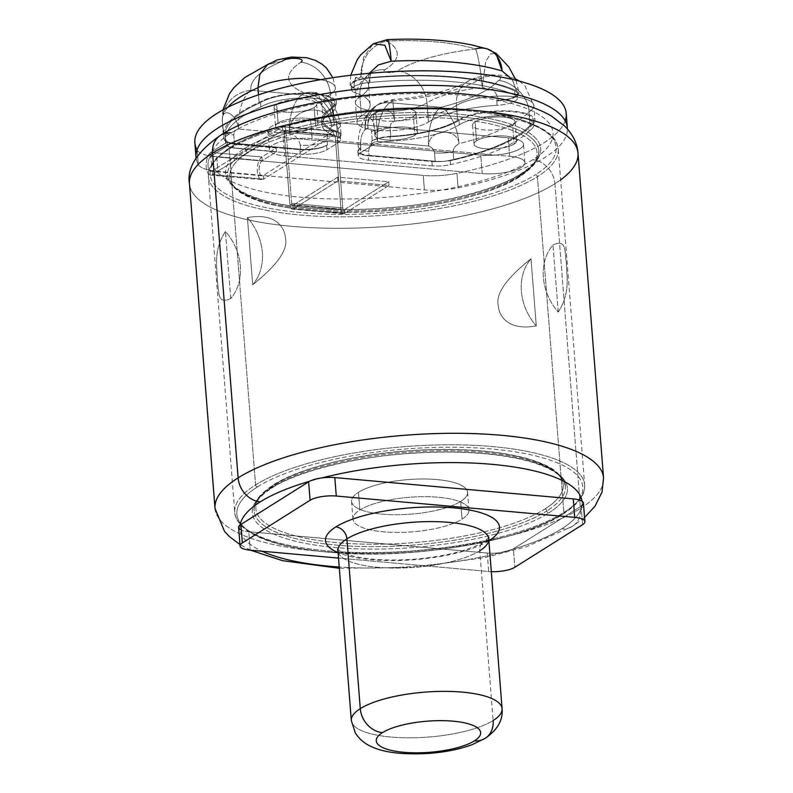 <?xml version="1.0" encoding="UTF-8"?>
<svg xmlns="http://www.w3.org/2000/svg" width="793" height="793" viewBox="0 0 793 793"><rect width="100%" height="100%" fill="white"/><g stroke="black" fill="none" stroke-linecap="round" stroke-linejoin="round"><path stroke-width="0.59" stroke-dasharray="3.96 2.97" d="M544.969 508.967A154.149 45.944 175.5 0 0 482.332 451.068A154.149 45.944 175.5 0 0 274.17 484.761A154.149 45.944 175.5 0 0 336.807 542.66A154.149 45.944 175.5 0 0 544.969 508.967A1.943 1.606 -122.2 0 1 546.823 510.97A156.082 46.519 175.5 0 0 565.32 486.466A156.082 46.519 175.5 0 0 445.934 450.751A156.082 46.519 175.5 0 0 272.614 486.456A1.943 1.606 -122.2 0 1 274.17 484.761A154.149 45.944 -4.5 0 1 482.332 451.068A154.149 45.944 -4.5 0 1 544.969 508.967A154.149 45.944 -4.5 0 1 336.807 542.66A154.149 45.944 -4.5 0 1 274.17 484.761A1.943 1.606 57.8 0 0 272.614 486.456A156.082 46.519 175.5 0 0 254.107 510.96A156.082 46.519 175.5 0 0 373.503 546.674A156.082 46.519 175.5 0 0 546.823 510.97A1.943 1.606 57.8 0 0 544.969 508.967M460.664 501.434A58.167 17.337 -4.5 0 1 382.107 514.151A58.167 17.337 -4.5 0 1 358.476 492.304A58.167 17.337 -4.5 0 1 437.022 479.587A58.167 17.337 -4.5 0 1 460.664 501.434A58.167 17.337 -4.5 0 1 396.074 514.746A58.167 17.337 -4.5 0 1 351.577 501.434A58.167 17.337 -4.5 0 1 358.476 492.304L359.863 509.988A58.167 17.337 175.5 0 0 352.974 519.118A58.167 17.337 175.5 0 0 397.462 532.43A58.167 17.337 175.5 0 0 462.061 519.118L460.664 501.434L462.061 519.118A58.167 17.337 175.5 0 0 438.42 497.27A58.167 17.337 175.5 0 0 359.863 509.988A58.167 17.337 175.5 0 0 383.505 531.835A58.167 17.337 175.5 0 0 462.061 519.118A58.167 17.337 175.5 0 0 468.95 509.988A58.167 17.337 175.5 0 0 424.453 496.676A58.167 17.337 175.5 0 0 359.863 509.988L358.476 492.304A58.167 17.337 -4.5 0 1 423.065 478.992A58.167 17.337 -4.5 0 1 467.563 492.304A58.167 17.337 -4.5 0 1 460.664 501.434M272.614 486.456A156.082 46.519 175.5 0 0 254.107 510.96A156.082 46.519 175.5 0 0 373.503 546.674A156.082 46.519 175.5 0 0 546.823 510.97A1.943 1.606 57.8 0 0 548.667 512.962A158.025 47.094 -4.5 0 1 335.27 547.507A158.025 47.094 -4.5 0 1 271.047 488.151A1.943 1.606 57.8 0 0 272.614 486.456A1.943 1.606 -122.2 0 1 271.047 488.151A158.025 47.094 -4.5 0 1 484.454 453.606A158.025 47.094 -4.5 0 1 548.667 512.962A1.943 1.606 -122.2 0 1 546.823 510.97A156.082 46.519 175.5 0 0 565.32 486.466A156.082 46.519 175.5 0 0 445.934 450.751A156.082 46.519 175.5 0 0 272.614 486.456M257.428 486.932A173.538 51.723 -4.5 0 1 491.779 448.997A173.538 51.723 -4.5 0 1 562.296 514.181A173.538 51.723 -4.5 0 1 327.945 552.116A173.538 51.723 -4.5 0 1 257.428 486.932A1.943 1.606 -122.2 0 1 255.574 484.929A175.481 52.298 -4.5 0 1 450.424 444.784A175.481 52.298 -4.5 0 1 584.649 484.939A175.481 52.298 -4.5 0 1 563.853 512.486A1.943 1.606 -122.2 0 1 562.296 514.181A173.538 51.723 175.5 0 0 491.779 448.997A173.538 51.723 175.5 0 0 257.428 486.932A173.538 51.723 175.5 0 0 327.945 552.116A173.538 51.723 175.5 0 0 562.296 514.181A1.943 1.606 57.8 0 0 563.853 512.486A175.481 52.298 -4.5 0 1 369.003 552.632A175.481 52.298 -4.5 0 1 234.778 512.476A175.481 52.298 -4.5 0 1 255.574 484.929A1.943 1.606 57.8 0 0 257.428 486.932M548.667 512.962A158.025 47.094 175.5 0 0 484.454 453.606A158.025 47.094 175.5 0 0 271.047 488.151A158.025 47.094 175.5 0 0 335.27 547.507A158.025 47.094 175.5 0 0 548.667 512.962M229.147 149.114L255.574 484.929A175.481 52.298 175.5 0 0 234.778 512.476A175.481 52.298 175.5 0 0 369.003 552.632A175.481 52.298 175.5 0 0 563.853 512.486L537.426 176.67A175.481 52.298 -4.5 0 1 342.576 216.816A175.481 52.298 -4.5 0 1 208.351 176.661A175.481 52.298 -4.5 0 1 229.147 149.114A175.481 52.298 -4.5 0 1 423.997 108.968A175.481 52.298 -4.5 0 1 558.222 149.124A175.481 52.298 -4.5 0 1 537.426 176.67L563.853 512.486A175.481 52.298 175.5 0 0 584.649 484.939A175.481 52.298 175.5 0 0 450.424 444.784A175.481 52.298 175.5 0 0 255.574 484.929L229.147 149.114A1.943 1.606 -122.2 0 1 230.704 147.429A173.538 51.723 -4.5 0 1 465.055 109.493A173.538 51.723 -4.5 0 1 535.572 174.678A1.943 1.606 -122.2 0 1 537.426 176.67A175.481 52.298 175.5 0 0 558.222 149.124A175.481 52.298 175.5 0 0 423.997 108.968A175.481 52.298 175.5 0 0 229.147 149.114A175.481 52.298 175.5 0 0 208.351 176.661A175.481 52.298 175.5 0 0 342.576 216.816A175.481 52.298 175.5 0 0 537.426 176.67A1.943 1.606 57.8 0 0 535.572 174.678A173.538 51.723 175.5 0 0 465.055 109.493A173.538 51.723 175.5 0 0 230.704 147.429A173.538 51.723 175.5 0 0 301.221 212.603A173.538 51.723 175.5 0 0 535.572 174.678A173.538 51.723 -4.5 0 1 301.221 212.603A173.538 51.723 -4.5 0 1 230.704 147.429A1.943 1.606 57.8 0 0 229.147 149.114M230.733 298.574L225.45 231.457C212.286 251.936 217.649 269.62 217.292 280.653C219.344 291.259 216.519 305.057 230.733 298.574A51.505 42.753 57.8 0 0 225.45 231.457L230.733 298.574A51.505 42.753 57.8 0 0 225.45 231.457C212.286 251.936 217.649 269.62 217.292 280.653C219.344 291.259 216.519 305.057 230.733 298.574M531.003 258.776L536.286 325.883C508.491 331.157 498.856 316.139 498.311 305.731C495.347 294.114 506.241 278.462 531.003 258.776L536.286 325.883A51.505 42.753 -122.2 0 1 531.003 258.776A51.505 42.753 57.8 0 0 536.286 325.883C508.491 331.157 498.856 316.139 498.311 305.731C495.347 294.114 506.241 278.462 531.003 258.776M247.416 217.639L252.699 284.746C277.52 264.981 288.414 249.319 285.391 237.741C284.806 227.313 275.131 212.355 247.416 217.639L252.699 284.746A51.505 42.753 57.8 0 0 247.416 217.639A51.505 42.753 -122.2 0 1 252.699 284.746C277.52 264.981 288.414 249.319 285.391 237.741C284.806 227.313 275.131 212.355 247.416 217.639M558.252 312.055L552.969 244.948C567.243 238.465 564.358 252.333 566.42 262.919C566.073 273.952 571.376 291.715 558.252 312.055A51.505 42.753 -122.2 0 1 552.969 244.948L558.252 312.055A51.505 42.753 -122.2 0 1 552.969 244.948C567.243 238.465 564.358 252.333 566.42 262.919C566.073 273.952 571.376 291.715 558.252 312.055M566.232 113.458A186.266 55.51 -4.5 0 1 456.937 173.34L458.076 187.872L456.937 173.34A38.173 11.38 -4.5 0 1 423.264 175.402L424.404 189.933L423.264 175.402L216.757 156.945L217.897 171.466L263.246 175.521L333.486 131.321L333.774 135.008A2.716 1.279 95.1 0 1 334.22 134.889A2.716 1.279 95.1 0 1 335.261 136.783L284.162 132.213L289.851 204.544L284.162 132.213L285.995 131.063L284.162 132.213A2.716 1.279 -84.9 0 0 282.675 130.439L282.387 126.751A6.592 3.113 95.1 0 1 285.995 131.063A6.592 3.113 -84.9 0 0 283.468 126.454A6.592 3.113 -84.9 0 0 282.387 126.751L333.486 131.321A6.592 3.113 95.1 0 1 337.084 135.633L335.261 136.783L284.162 132.213A2.716 1.279 -84.9 0 0 283.121 130.32A2.716 1.279 -84.9 0 0 282.675 130.439L212.564 174.569L263.663 179.129L324.069 141.114L480.766 155.121A29.083 8.664 175.5 0 0 520.039 148.767A29.083 8.664 175.5 0 0 508.224 137.833L310.648 120.179L312.105 138.626L509.671 156.29L508.224 137.833L310.648 120.179A29.083 8.664 175.5 0 0 274.715 124.818A29.083 8.664 175.5 0 0 274.12 135.821A29.083 8.664 -4.5 0 1 267.925 131.103A29.083 8.664 -4.5 0 1 310.648 120.179L312.105 138.626A29.083 8.664 175.5 0 0 269.382 149.55A29.083 8.664 175.5 0 0 284.647 155.914L283.19 137.457A29.083 8.664 -4.5 0 1 274.12 135.821L217.034 171.754A171.595 51.139 -4.5 0 1 231.249 132.818A171.595 51.139 -4.5 0 1 462.973 95.309A171.595 51.139 -4.5 0 1 532.708 159.76A171.595 51.139 -4.5 0 1 369.627 198.329A171.595 51.139 -4.5 0 1 221.158 175.332L263.663 179.129A11.637 5.482 95.1 0 1 261.759 179.654A11.637 5.482 95.1 0 1 257.229 169.573A11.637 5.482 95.1 0 1 261.918 156.994L210.829 152.425A11.637 5.482 -84.9 0 0 206.14 165.003A11.637 5.482 -84.9 0 0 210.66 175.084A11.637 5.482 -84.9 0 0 212.564 174.569L212.276 170.872L424.404 189.933A38.173 11.38 175.5 0 0 458.076 187.872A186.266 55.51 175.5 0 0 567.421 128.981A186.266 55.51 -4.5 0 1 458.076 187.872A38.173 11.38 -4.5 0 1 424.404 189.933L263.246 175.521L333.486 131.321A6.592 3.113 95.1 0 1 334.567 131.023A6.592 3.113 95.1 0 1 337.084 135.633L285.995 131.063L291.685 203.395L289.851 204.544A6.592 3.113 -84.9 0 0 292.379 209.154A6.592 3.113 -84.9 0 0 293.46 208.856L337.967 180.863L337.669 177.176L337.927 180.873L389.036 185.433L344.559 213.426A6.592 3.113 95.1 0 1 343.478 213.723A6.592 3.113 95.1 0 1 340.95 209.114L335.261 136.783A2.716 1.279 -84.9 0 0 333.774 135.008L324.069 141.114L480.766 155.121L482.213 173.568A29.083 8.664 175.5 0 0 521.487 167.214A29.083 8.664 175.5 0 0 509.671 156.29L312.105 138.626A29.083 8.664 175.5 0 0 272.832 144.99A29.083 8.664 175.5 0 0 284.647 155.914L482.213 173.568A29.083 8.664 175.5 0 0 524.936 162.644A29.083 8.664 175.5 0 0 509.671 156.29L508.224 137.833A29.083 8.664 -4.5 0 1 523.489 144.197A29.083 8.664 -4.5 0 1 480.766 155.121L482.213 173.568L284.647 155.914L283.19 137.457L324.069 141.114L283.19 137.457A29.083 8.664 -4.5 0 1 274.12 135.821L282.675 130.439L333.774 135.008L333.486 131.321L308.755 129.11A21.371 6.374 175.5 0 0 315.634 126.335A21.371 6.374 175.5 0 0 306.95 118.306A21.371 6.374 175.5 0 0 278.085 122.974A21.371 6.374 175.5 0 0 278.482 129.209L212.415 170.792A38.173 11.38 -4.5 0 1 198.339 164.647A186.266 55.51 -4.5 0 1 196.109 158.203A186.266 55.51 175.5 0 0 198.339 164.647L197.199 150.125A186.266 55.51 -4.5 0 1 194.86 142.681M244.333 148.638A158.025 47.094 -4.5 0 1 457.73 114.103A158.025 47.094 -4.5 0 1 521.953 173.459A158.025 47.094 -4.5 0 1 308.546 208.004A158.025 47.094 -4.5 0 1 244.333 148.638A1.943 1.606 -122.2 0 1 246.177 150.64A156.082 46.519 -4.5 0 1 419.497 114.935A156.082 46.519 -4.5 0 1 538.893 150.65A156.082 46.519 -4.5 0 1 520.386 175.154A1.943 1.606 -122.2 0 1 521.953 173.459A158.025 47.094 175.5 0 0 457.73 114.103A158.025 47.094 175.5 0 0 244.333 148.638A158.025 47.094 175.5 0 0 308.546 208.004A158.025 47.094 175.5 0 0 521.953 173.459A1.943 1.606 57.8 0 0 520.386 175.154A1.943 1.606 -122.2 0 1 518.83 176.849A154.149 45.944 175.5 0 0 456.193 118.94A154.149 45.944 175.5 0 0 248.031 152.633A1.943 1.606 -122.2 0 1 246.177 150.64A156.082 46.519 -4.5 0 1 419.497 114.935A156.082 46.519 -4.5 0 1 538.893 150.65A156.082 46.519 -4.5 0 1 520.386 175.154A156.082 46.519 -4.5 0 1 347.066 210.859A156.082 46.519 -4.5 0 1 227.68 175.144A156.082 46.519 -4.5 0 1 246.177 150.64A1.943 1.606 57.8 0 0 248.031 152.633A154.149 45.944 -4.5 0 1 456.193 118.94A154.149 45.944 -4.5 0 1 518.83 176.849A154.149 45.944 -4.5 0 1 310.668 210.541A154.149 45.944 -4.5 0 1 248.031 152.633A154.149 45.944 175.5 0 0 310.668 210.541A154.149 45.944 175.5 0 0 518.83 176.849A1.943 1.606 57.8 0 0 520.386 175.154A156.082 46.519 -4.5 0 1 347.066 210.859A156.082 46.519 -4.5 0 1 227.68 175.144A156.082 46.519 -4.5 0 1 246.177 150.64A1.943 1.606 57.8 0 0 244.333 148.638M263.375 175.441L263.663 179.129A11.637 5.482 95.1 0 1 257.299 171.516A11.637 5.482 95.1 0 1 261.918 156.994L262.215 160.682A7.752 3.658 -84.9 0 0 259.123 170.247A7.752 3.658 -84.9 0 0 263.256 175.511A7.752 3.658 95.1 0 1 262.106 175.788A7.752 3.658 95.1 0 1 259.083 169.078A7.752 3.658 95.1 0 1 262.215 160.682L211.116 156.112A7.752 3.658 -84.9 0 0 208.034 165.796A7.752 3.658 -84.9 0 0 212.276 170.872L282.387 126.751L282.675 130.439L333.774 135.008L263.663 179.129L263.375 175.441M476.563 140.718A21.371 6.374 175.5 0 0 485.257 148.747A21.371 6.374 175.5 0 0 514.122 144.078A21.371 6.374 175.5 0 0 505.428 136.049A21.371 6.374 175.5 0 0 476.563 140.718A21.371 6.374 175.5 0 0 474.036 144.078A21.371 6.374 175.5 0 0 490.381 148.965A21.371 6.374 175.5 0 0 514.122 144.078L512.635 125.185A21.371 6.374 -4.5 0 1 488.894 130.082A21.371 6.374 -4.5 0 1 472.549 125.185A21.371 6.374 -4.5 0 1 475.076 121.835L476.563 140.718L475.076 121.835A21.371 6.374 -4.5 0 1 503.942 117.156A21.371 6.374 -4.5 0 1 512.635 125.185A21.371 6.374 -4.5 0 1 483.77 129.864A21.371 6.374 -4.5 0 1 475.076 121.835A21.371 6.374 -4.5 0 1 498.817 116.938A21.371 6.374 -4.5 0 1 515.163 121.835A21.371 6.374 -4.5 0 1 512.635 125.185L514.122 144.078A21.371 6.374 175.5 0 0 516.649 140.718A21.371 6.374 175.5 0 0 500.304 135.831A21.371 6.374 175.5 0 0 476.563 140.718M377.329 131.846A21.371 6.374 175.5 0 0 386.013 139.875A21.371 6.374 175.5 0 0 414.878 135.207A21.371 6.374 175.5 0 0 406.194 127.177A21.371 6.374 175.5 0 0 377.329 131.846A21.371 6.374 175.5 0 0 374.792 135.207A21.371 6.374 175.5 0 0 391.137 140.093A21.371 6.374 175.5 0 0 414.878 135.207L413.391 116.323A21.371 6.374 -4.5 0 1 389.66 121.21A21.371 6.374 -4.5 0 1 373.305 116.313A21.371 6.374 -4.5 0 1 375.842 112.963L377.329 131.846L375.842 112.963A21.371 6.374 -4.5 0 1 404.708 108.294A21.371 6.374 -4.5 0 1 413.391 116.323A21.371 6.374 -4.5 0 1 384.526 120.992A21.371 6.374 -4.5 0 1 375.842 112.963A21.371 6.374 -4.5 0 1 399.573 108.076A21.371 6.374 -4.5 0 1 415.919 112.963A21.371 6.374 -4.5 0 1 413.391 116.323L414.878 135.207A21.371 6.374 175.5 0 0 417.405 131.846A21.371 6.374 175.5 0 0 401.06 126.959A21.371 6.374 175.5 0 0 377.329 131.846M342.784 207.964L337.084 135.633L285.995 131.063L291.685 203.395L342.784 207.964L340.95 209.114L335.261 136.783L337.084 135.633L342.784 207.964L291.685 203.395L289.851 204.544L340.95 209.114L289.851 204.544A6.592 3.113 -84.9 0 0 293.46 208.856L344.559 213.426L293.46 208.856L293.172 205.169L337.669 177.176L388.748 181.746L389.036 185.433L337.967 180.863L337.669 177.176L388.748 181.746L344.261 209.739L293.172 205.169L337.64 177.186L337.927 180.873L293.46 208.856L293.172 205.169A2.716 1.279 95.1 0 1 291.685 203.395A2.716 1.279 -84.9 0 0 292.726 205.288A2.716 1.279 -84.9 0 0 293.172 205.169L344.261 209.739A2.716 1.279 95.1 0 1 343.815 209.858A2.716 1.279 95.1 0 1 342.784 207.964L340.95 209.114A6.592 3.113 -84.9 0 0 344.559 213.426L344.261 209.739A2.716 1.279 95.1 0 1 342.784 207.964M344.559 213.426L389.036 185.433L388.748 181.746L344.261 209.739L344.559 213.426M308.755 129.11A21.371 6.374 -4.5 0 1 278.482 129.209L282.387 126.751L308.755 129.11A21.371 6.374 175.5 0 0 315.634 126.335L314.147 107.451A21.371 6.374 -4.5 0 1 290.416 112.338A21.371 6.374 -4.5 0 1 274.071 107.442A21.371 6.374 -4.5 0 1 276.598 104.091L278.085 122.974A21.371 6.374 175.5 0 0 275.548 126.335A21.371 6.374 175.5 0 0 278.482 129.209A21.371 6.374 175.5 0 0 308.755 129.11M314.147 107.451A21.371 6.374 -4.5 0 1 285.282 112.12A21.371 6.374 -4.5 0 1 276.598 104.091A21.371 6.374 -4.5 0 1 305.464 99.422A21.371 6.374 -4.5 0 1 314.147 107.451L315.634 126.335A21.371 6.374 175.5 0 0 318.171 122.974A21.371 6.374 175.5 0 0 301.816 118.088A21.371 6.374 175.5 0 0 278.085 122.974L276.598 104.091A21.371 6.374 -4.5 0 1 300.329 99.204A21.371 6.374 -4.5 0 1 316.685 104.091A21.371 6.374 -4.5 0 1 314.147 107.451M217.034 171.754A171.595 51.139 175.5 0 0 221.158 175.332L212.564 174.569L217.034 171.754A171.595 51.139 -4.5 0 1 231.249 132.818A171.595 51.139 -4.5 0 1 462.973 95.309A171.595 51.139 -4.5 0 1 532.708 159.76A171.595 51.139 -4.5 0 1 369.627 198.329A171.595 51.139 -4.5 0 1 221.158 175.332A171.595 51.139 -4.5 0 1 217.034 171.754M577.988 153.138A194.87 58.077 -4.5 0 1 554.892 183.728A194.87 58.077 -4.5 0 1 338.512 228.315A194.87 58.077 -4.5 0 1 189.458 183.718A194.87 58.077 175.5 0 0 338.512 228.315A194.87 58.077 175.5 0 0 554.892 183.728A23.265 19.31 57.8 0 0 532.708 159.76A23.265 19.31 -122.2 0 1 554.892 183.728A194.87 58.077 175.5 0 0 560.641 179.842M220.593 135.266A23.265 19.31 -122.2 0 1 231.249 132.818M554.892 183.728L580.446 508.482A194.87 58.077 175.5 0 0 603.542 477.892A194.87 58.077 -4.5 0 1 580.446 508.482L554.892 183.728M215.012 508.462A194.87 58.077 175.5 0 0 364.066 553.058A194.87 58.077 175.5 0 0 580.446 508.482A194.87 58.077 -4.5 0 1 364.066 553.058A194.87 58.077 -4.5 0 1 215.012 508.462M240.12 524.996A171.595 51.139 175.5 0 0 240.021 529.437A171.595 51.139 175.5 0 0 262.086 551.244A171.595 51.139 175.5 0 1 240.021 529.437A171.595 51.139 -4.5 0 1 240.12 524.996M581.14 506.182L513.408 548.815L514.865 567.263L513.408 548.815A19.389 5.779 -4.5 0 1 512.476 549.341A19.389 5.779 -4.5 0 1 500.205 552.691A171.595 51.139 175.5 0 1 339.235 567.015A171.595 51.139 175.5 0 0 500.205 552.691A171.595 51.139 175.5 0 0 512.476 549.341A171.595 51.139 175.5 0 0 561.751 528.792A23.265 19.31 57.8 0 0 572.407 526.344A23.265 19.31 57.8 0 0 580.446 508.482A23.265 19.31 -122.2 0 1 572.407 526.344A23.265 19.31 -122.2 0 1 561.751 528.792A171.595 51.139 175.5 0 0 581.923 505.637A19.389 5.779 -4.5 0 1 581.14 506.182L582.587 524.639L581.14 506.182L513.408 548.815A19.389 5.779 -4.5 0 1 512.476 549.341A171.595 51.139 175.5 0 0 561.751 528.792A171.595 51.139 175.5 0 0 581.923 505.637A171.595 51.139 175.5 0 0 582.022 501.196A171.595 51.139 -4.5 0 1 581.923 505.637A19.389 5.779 -4.5 0 0 583.44 503.139M240.021 529.437A19.389 5.779 -4.5 0 0 248.784 531.736L487.229 553.048A19.389 5.779 -4.5 0 0 500.205 552.691A19.389 5.779 175.5 0 0 512.476 549.341A171.595 51.139 -4.5 0 1 500.205 552.691A19.389 5.779 -4.5 0 1 487.229 553.048L248.784 531.736L250.231 550.183L248.784 531.736A19.389 5.779 -4.5 0 1 240.021 529.437A19.389 5.779 -4.5 0 1 238.604 527.494M487.229 553.048L488.676 571.505A19.389 5.779 175.5 0 0 491.313 571.664A19.389 5.779 175.5 0 1 488.676 571.505L338.532 558.084L488.676 571.505L487.229 553.048M488.875 540.767A87.25 26 -4.5 0 1 414.511 559.689A87.25 26 -4.5 0 1 338.105 552.632A87.25 26 175.5 0 0 414.511 559.689A87.25 26 175.5 0 0 488.875 540.767M488.865 540.598A11.637 9.655 57.8 0 0 483.789 541.847A11.637 9.655 57.8 0 0 479.765 550.778A75.622 22.541 -4.5 0 1 395.796 568.075A75.622 22.541 -4.5 0 1 337.957 550.778A75.622 22.541 -4.5 0 0 395.796 568.075A75.622 22.541 -4.5 0 0 479.765 550.778A11.637 9.655 -122.2 0 1 483.789 541.847A11.637 9.655 -122.2 0 1 488.865 540.598M488.736 538.903A75.622 22.541 -4.5 0 1 479.765 550.778L493.127 720.53L479.765 550.778M351.319 720.53A75.622 22.541 175.5 0 0 409.158 737.827A75.622 22.541 175.5 0 0 493.127 720.53A75.622 22.541 -4.5 0 1 409.158 737.827A75.622 22.541 -4.5 0 1 351.319 720.53M502.088 708.664A75.622 22.541 -4.5 0 1 493.127 720.53A23.265 19.31 -122.2 0 1 485.088 738.392M321.839 477.941A171.595 51.139 175.5 0 0 309.567 481.292A171.595 51.139 -4.5 0 1 321.839 477.941M212.276 170.872L212.564 174.569A11.637 5.482 95.1 0 1 206.21 166.956A11.637 5.482 95.1 0 1 210.829 152.425L211.116 156.112A7.752 3.658 -84.9 0 0 207.994 164.498A7.752 3.658 -84.9 0 0 211.007 171.219A7.752 3.658 -84.9 0 0 212.276 170.872L212.415 170.792A38.173 11.38 175.5 0 0 214.011 171.03L217.897 171.466L216.757 156.945A38.173 11.38 -4.5 0 1 197.199 150.125L198.339 164.647A38.173 11.38 175.5 0 0 212.415 170.792A38.173 11.38 175.5 0 0 214.011 171.03L212.276 170.872M565.201 120.843A186.266 55.51 -4.5 0 1 456.937 173.34A38.173 11.38 -4.5 0 1 423.264 175.402L216.757 156.945A38.173 11.38 -4.5 0 1 197.199 150.125A186.266 55.51 -4.5 0 1 197.031 149.818M371.798 145.625L360.557 152.702A19.845 5.918 175.5 0 0 368.616 160.156L432.235 165.846A19.845 5.918 175.5 0 0 450.523 164.607A155.725 46.41 175.5 0 0 529.09 130.984A39.729 11.836 175.5 0 0 512.952 116.065A39.729 11.836 175.5 0 0 459.306 124.749A73.253 21.827 -4.5 0 1 390.453 141.174A19.845 5.918 175.5 0 0 371.798 145.625L371.461 141.263L372.274 140.757L371.55 131.638C370.936 128.555 369.716 127.356 367.893 128.02L365.048 129.804C362.114 132.788 360.637 137.437 360.607 143.761L360.557 152.702L371.798 145.625L371.461 141.263L372.274 140.757A19.845 5.918 -4.5 0 1 390.771 136.317A71.697 21.371 175.5 0 0 457.591 120.268A41.286 12.301 -4.5 0 1 513.339 111.248A41.286 12.301 -4.5 0 1 530.12 126.751A157.252 46.866 -4.5 0 1 453.814 159.938L453.16 151.582A19.845 5.918 -4.5 0 1 434.505 152.91L435.159 161.257A19.845 5.918 175.5 0 0 442.752 161.395A19.845 5.918 -4.5 0 1 431.898 161.485L368.279 155.795A19.845 5.918 -4.5 0 1 360.21 148.341L360.934 147.894A19.845 5.918 175.5 0 0 368.993 155.349L435.159 161.257L368.993 155.349L368.676 151.215C369.132 145.258 372.125 142.006 377.656 141.461L428.607 146.011C431.798 147.151 433.771 149.451 434.505 152.91L435.159 161.257A19.845 5.918 175.5 0 0 442.752 161.395A19.845 5.918 175.5 0 0 453.814 159.938A19.845 5.918 -4.5 0 1 442.752 161.395A19.845 5.918 175.5 0 0 450.186 160.245A155.725 46.41 175.5 0 0 528.753 126.632A39.729 11.836 175.5 0 0 512.605 111.704A39.729 11.836 175.5 0 0 458.959 120.387A73.253 21.827 -4.5 0 1 390.116 136.812A19.845 5.918 175.5 0 0 371.461 141.263A19.845 5.918 -4.5 0 1 390.116 136.812L390.453 141.174A73.253 21.827 175.5 0 0 459.306 124.749L458.959 120.387A73.253 21.827 -4.5 0 1 390.116 136.812L390.453 141.174A19.845 5.918 175.5 0 0 371.798 145.625M387.311 39.65A31.026 2.994 87.2 0 0 386.488 41.117A126.236 37.618 -4.5 0 1 475.532 48.978A105.836 31.542 175.5 0 0 397.402 70.914A7.147 2.131 -4.5 0 1 387.757 72.48A7.147 2.131 -4.5 0 1 384.853 69.794A104.309 31.086 175.5 0 0 386.488 41.117A31.026 26.853 118.1 0 0 361.073 76.733L363.531 57.344L373.186 43.833L363.531 57.344L361.073 76.733A73.283 21.837 -4.5 0 1 368.616 85.376A73.283 21.837 -4.5 0 1 359.923 96.885A31.026 25.753 -122.2 0 1 370.648 73.065A31.026 25.753 -122.2 0 1 384.853 69.794A104.309 31.086 175.5 0 0 386.488 41.117A31.026 26.853 -61.9 0 0 361.073 76.733C359.507 76.049 360.28 80.579 356.216 77.199C354.372 81.055 353.728 84.742 354.283 88.271C353.916 85.614 354.263 82.462 355.314 78.834C355.185 74.701 359.417 80.866 359.1 78.031L361.073 76.733A73.283 21.837 -4.5 0 1 368.616 85.376A73.283 21.837 -4.5 0 1 359.923 96.885L361.43 116.006A38.173 11.38 175.5 0 0 376.943 130.339A38.173 11.38 175.5 0 0 428.488 121.993A74.81 22.293 -4.5 0 1 497.082 105.32A19.845 5.918 175.5 0 0 514.806 101.187A19.845 5.918 175.5 0 0 514.984 95.14A155.725 46.41 175.5 0 0 369.984 82.393A19.845 5.918 175.5 0 0 353.331 87.032A19.845 5.918 175.5 0 0 355.502 92.91A73.283 21.837 -4.5 0 1 361.43 116.006A38.173 11.38 175.5 0 0 356.909 121.993A38.173 11.38 175.5 0 0 386.102 130.726A38.173 11.38 175.5 0 0 428.488 121.993L426.981 102.872A38.173 11.38 -4.5 0 1 384.595 111.605A38.173 11.38 -4.5 0 1 355.403 102.872A38.173 11.38 -4.5 0 1 359.923 96.885L361.43 116.006A73.283 21.837 175.5 0 0 370.113 104.498A73.283 21.837 175.5 0 0 355.502 92.91L355.155 88.548A73.283 21.837 175.5 0 0 354.283 88.271C346.422 83.979 351.121 80.46 368.388 77.694A157.252 46.866 -4.5 0 1 516.521 90.709C521.943 95.418 515.827 98.808 498.173 100.88A74.81 22.293 175.5 0 0 496.745 100.959L497.082 105.32A74.81 22.293 175.5 0 0 428.488 121.993L426.981 102.872A74.81 22.293 -4.5 0 1 482.203 87.369C485.475 87.111 485.415 91.433 492.334 89.153C496.477 93.505 498.43 97.41 498.173 100.88C498.252 98.243 496.973 94.962 494.326 91.017C493.771 86.933 487.13 91.948 486.892 89.203L482.203 87.369L485.762 61.418L490.5 53.884L495.912 53.28L490.5 53.884L485.762 61.418L482.203 87.369A31.026 3.479 83.5 0 0 475.532 48.978A31.026 23.671 107.1 0 1 486.991 48.849M236.601 148.36L300.22 154.04A19.845 5.918 175.5 0 0 327.023 149.708L338.274 142.621A19.845 5.918 175.5 0 0 336.638 136.366A73.253 21.827 -4.5 0 1 330.612 113.25A39.729 11.836 175.5 0 0 314.474 98.322A39.729 11.836 175.5 0 0 260.818 107.005A155.725 46.41 175.5 0 0 226.322 144.564A19.845 5.918 175.5 0 0 236.601 148.36L276.499 151.691L276.202 148.004L236.264 143.999L299.883 149.689L300.22 154.04L236.592 148.122A19.845 5.918 -4.5 0 1 227.581 145.753L211.116 156.112L262.215 160.682L276.499 151.691L236.592 148.122A19.845 5.918 -4.5 0 1 227.581 145.753L227.294 142.056L210.829 152.425L261.918 156.994L276.202 148.004L276.499 151.691L262.215 160.682L261.918 156.994L276.202 148.004L236.294 144.435A19.845 5.918 -4.5 0 1 227.294 142.056A19.845 5.918 175.5 0 0 236.294 144.435L236.264 143.999A19.845 5.918 -4.5 0 1 228.354 142.234A19.845 5.918 -4.5 0 1 225.975 140.202L226.322 144.564A19.845 5.918 175.5 0 0 236.601 148.36M458.959 120.387A39.729 11.836 -4.5 0 1 503.069 111.307A39.729 11.836 -4.5 0 1 533.461 120.397A39.729 11.836 -4.5 0 1 528.753 126.632L529.09 130.984A39.729 11.836 175.5 0 0 533.798 124.749A39.729 11.836 175.5 0 0 503.416 115.659A39.729 11.836 175.5 0 0 459.306 124.749L458.959 120.387M528.753 126.632A155.725 46.41 -4.5 0 1 450.186 160.245L450.523 164.607A155.725 46.41 175.5 0 0 529.09 130.984L528.753 126.632M450.186 160.245A19.845 5.918 -4.5 0 1 442.752 161.395A19.845 5.918 -4.5 0 1 431.898 161.485L432.235 165.846A19.845 5.918 175.5 0 0 450.523 164.607L450.186 160.245M432.235 165.846L368.616 160.156L368.279 155.795L431.898 161.485L432.235 165.846M360.557 152.702A19.845 5.918 175.5 0 0 358.198 155.815A19.845 5.918 175.5 0 0 368.616 160.156L368.279 155.795A19.845 5.918 -4.5 0 1 357.861 151.463A19.845 5.918 -4.5 0 1 360.21 148.341L360.557 152.702M371.55 131.638A19.845 5.918 -4.5 0 1 390.047 127.197L390.771 136.317A19.845 5.918 175.5 0 0 372.274 140.757L371.55 131.638A19.845 5.918 -4.5 0 1 390.047 127.197C390.434 123.877 391.96 121.884 394.627 121.22C393.843 102.277 365.702 108.919 367.893 128.02C369.716 127.356 370.936 128.555 371.55 131.638M456.431 105.509A71.697 21.371 -4.5 0 1 394.627 121.22C391.96 121.884 390.434 123.877 390.047 127.197L390.771 136.317A71.697 21.371 175.5 0 0 457.591 120.268L456.431 105.509A71.697 21.371 -4.5 0 1 394.627 121.22L392.813 100.929A102.723 30.61 175.5 0 0 481.361 78.418A31.026 25.753 57.8 0 0 467.156 81.689A31.026 25.753 57.8 0 0 456.431 105.509A41.286 12.301 -4.5 0 1 502.276 96.062A41.286 12.301 -4.5 0 1 533.848 105.509A41.286 12.301 -4.5 0 1 528.961 111.991C529.05 95.428 509.671 80.232 498.153 80.658A126.236 37.618 -4.5 0 1 440.928 107.273L389.968 102.723L392.822 100.929L392.773 99.522L394.627 121.22C393.843 102.277 365.702 108.919 367.893 128.02A31.026 25.753 -122.2 0 1 378.618 104.2A31.026 25.753 -122.2 0 1 392.813 100.929A31.026 25.753 57.8 0 0 378.618 104.2A31.026 25.753 57.8 0 0 367.893 128.02L365.048 129.804A31.026 25.753 -122.2 0 1 375.773 105.984A31.026 25.753 -122.2 0 1 389.968 102.723A31.026 25.753 57.8 0 0 375.773 105.984A31.026 25.753 57.8 0 0 365.048 129.804L366.376 115.203L372.66 120.338L377.656 141.461A31.026 14.621 95.1 0 1 389.968 102.723A31.026 14.621 -84.9 0 0 377.656 141.461C372.125 142.006 369.132 145.258 368.676 151.215A19.845 5.918 -4.5 0 1 358.258 146.883A19.845 5.918 -4.5 0 1 360.607 143.761C360.637 137.437 362.114 132.788 365.048 129.804L366.376 115.203L372.66 120.338L377.656 141.461L428.607 146.011A31.026 14.621 95.1 0 1 440.928 107.273A31.026 14.621 -84.9 0 0 428.607 146.011C428.418 128.674 457.7 127.663 459.028 143.642A31.026 14.502 76 0 0 440.928 107.273A31.026 14.502 -104 0 1 459.028 143.642A157.252 46.866 175.5 0 0 528.961 111.991A157.252 46.866 -4.5 0 1 459.028 143.642C455.142 145.833 453.19 148.479 453.16 151.582L453.814 159.938A157.252 46.866 175.5 0 0 530.12 126.751L528.961 111.991L530.12 126.751A41.286 12.301 175.5 0 0 535.007 120.268A41.286 12.301 175.5 0 0 503.436 110.822A41.286 12.301 175.5 0 0 457.591 120.268L456.431 105.509A31.026 25.753 -122.2 0 1 467.156 81.689A31.026 25.753 -122.2 0 1 481.361 78.418A10.259 3.053 -4.5 0 1 496.15 76.287A10.259 3.053 -4.5 0 1 498.153 80.658C509.671 80.232 529.05 95.428 528.961 111.991A41.286 12.301 175.5 0 0 533.848 105.509A41.286 12.301 175.5 0 0 502.276 96.062A41.286 12.301 175.5 0 0 456.431 105.509M360.934 147.894A19.845 5.918 175.5 0 0 358.575 151.007A19.845 5.918 175.5 0 0 368.993 155.349L368.676 151.215A19.845 5.918 -4.5 0 1 358.258 146.883A19.845 5.918 -4.5 0 1 360.607 143.761L360.934 147.894M434.505 152.91C433.771 149.451 431.798 147.151 428.607 146.011C428.418 128.674 457.7 127.663 459.028 143.642C455.142 145.833 453.19 148.479 453.16 151.582A19.845 5.918 -4.5 0 1 434.505 152.91M498.153 80.658A126.236 37.618 -4.5 0 1 440.928 107.273L389.968 102.723L392.822 100.929A102.723 30.61 175.5 0 0 481.361 78.418A10.259 3.053 -4.5 0 1 496.15 76.287A10.259 3.053 -4.5 0 1 498.153 80.658M496.745 100.959A19.845 5.918 175.5 0 0 514.459 96.825A19.845 5.918 175.5 0 0 514.647 90.779A19.845 5.918 -4.5 0 1 517.294 93.425A19.845 5.918 -4.5 0 1 496.745 100.959L497.082 105.32A19.845 5.918 175.5 0 0 517.641 97.777A19.845 5.918 175.5 0 0 514.984 95.14L514.647 90.779A155.725 46.41 175.5 0 0 369.637 78.031A19.845 5.918 175.5 0 0 352.994 82.68A19.845 5.918 175.5 0 0 355.155 88.548A19.845 5.918 -4.5 0 1 351.2 85.416A19.845 5.918 -4.5 0 1 369.637 78.031L369.984 82.393A19.845 5.918 175.5 0 0 351.547 89.768A19.845 5.918 175.5 0 0 355.502 92.91L355.155 88.548M369.637 78.031A155.725 46.41 -4.5 0 1 514.647 90.779L514.984 95.14A155.725 46.41 175.5 0 0 369.984 82.393L369.637 78.031M386.488 41.117A126.236 37.618 -4.5 0 1 475.532 48.978A31.026 3.479 -96.5 0 1 482.203 87.369A74.81 22.293 -4.5 0 0 426.981 102.872A31.026 25.753 57.8 0 0 397.402 70.914A31.026 25.753 -122.2 0 1 426.981 102.872A38.173 11.38 175.5 0 1 384.595 111.605A38.173 11.38 175.5 0 1 355.403 102.872L356.909 121.993M475.532 48.978A105.836 31.542 175.5 0 0 397.402 70.914A7.147 2.131 -4.5 0 1 387.757 72.48A7.147 2.131 -4.5 0 1 384.853 69.794A31.026 25.753 57.8 0 0 370.648 73.065A31.026 25.753 57.8 0 0 359.923 96.885A38.173 11.38 175.5 0 0 355.403 102.872C354.897 94.615 357.108 87.26 362.064 80.797L372.631 71.648C370.807 72.153 369.469 76.723 368.616 85.376L370.113 104.498M354.283 88.271L350.09 85.059L355.205 80.569L368.388 77.694A157.252 46.866 175.5 0 1 516.521 90.709L512.1 79.34L516.521 90.709L519.098 93.316L513.061 98.154L498.173 100.88M368.388 77.694L369.191 73.323L368.388 77.694M225.975 140.202A19.845 5.918 175.5 0 0 228.354 142.234A19.845 5.918 -4.5 0 1 224.112 139.399A157.252 46.866 -4.5 0 1 259.113 102.525A41.286 12.301 -4.5 0 1 314.861 93.505A41.286 12.301 -4.5 0 1 331.633 109.008A71.697 21.371 175.5 0 0 337.203 131.529A19.845 5.918 -4.5 0 1 338.74 137.754L337.927 138.269A19.845 5.918 175.5 0 0 336.301 132.005A73.253 21.827 -4.5 0 1 330.265 108.889A39.729 11.836 175.5 0 0 314.127 93.97A39.729 11.836 175.5 0 0 260.481 102.654A155.725 46.41 175.5 0 0 225.975 140.202A155.725 46.41 -4.5 0 1 224.954 135.93A155.725 46.41 -4.5 0 1 260.481 102.654A39.729 11.836 -4.5 0 1 304.591 93.564A39.729 11.836 -4.5 0 1 334.973 102.654A39.729 11.836 -4.5 0 1 330.265 108.889L330.612 113.25A73.253 21.827 175.5 0 0 321.928 124.749A73.253 21.827 175.5 0 0 336.638 136.366L336.301 132.005A19.845 5.918 -4.5 0 1 340.286 135.147A19.845 5.918 -4.5 0 1 337.927 138.269L338.274 142.621L327.023 149.708L326.686 145.347A19.845 5.918 -4.5 0 1 299.883 149.689L236.264 143.999A19.845 5.918 -4.5 0 1 228.354 142.234A19.845 5.918 175.5 0 0 234.441 143.315L233.786 134.969A19.845 5.918 -4.5 0 1 223.448 131.053L224.112 139.399A19.845 5.918 175.5 0 0 228.354 142.234A19.845 5.918 175.5 0 0 234.441 143.315L300.606 149.233A19.845 5.918 175.5 0 0 327.4 144.891L326.686 145.347L327.4 144.891L327.083 140.767A19.845 5.918 -4.5 0 1 300.279 145.109L300.606 149.233L234.441 143.315L233.786 134.969C233.975 131.579 235.6 129.606 238.673 129.041L289.623 133.591C295.313 135.177 298.872 139.013 300.279 145.109L300.606 149.233A19.845 5.918 175.5 0 0 327.4 144.891L327.083 140.767C327.103 134.404 328.589 129.755 331.514 126.811L334.359 125.016C336.192 124.372 337.412 125.581 338.026 128.644L338.74 137.754L337.927 138.269L338.274 142.621A19.845 5.918 175.5 0 0 340.623 139.509A19.845 5.918 175.5 0 0 336.638 136.366L336.301 132.005A73.253 21.827 -4.5 0 1 321.591 120.387A73.253 21.827 -4.5 0 1 330.265 108.889L330.612 113.25A39.729 11.836 175.5 0 0 335.32 107.015A39.729 11.836 175.5 0 0 304.938 97.916A39.729 11.836 175.5 0 0 260.818 107.005L260.481 102.654L260.818 107.005A155.725 46.41 175.5 0 0 225.301 140.292A155.725 46.41 175.5 0 0 226.322 144.564L225.975 140.202M336.48 122.409A19.845 5.918 -4.5 0 1 340.375 125.522A19.845 5.918 -4.5 0 1 338.026 128.644L338.74 137.754A19.845 5.918 175.5 0 0 341.099 134.641A19.845 5.918 175.5 0 0 337.203 131.529L336.48 122.409A19.845 5.918 -4.5 0 1 340.375 125.522A19.845 5.918 -4.5 0 1 338.026 128.644C337.412 125.581 336.192 124.372 334.359 125.016C333.1 106.569 331.831 96.3 333.189 115.728C334.696 116.7 335.796 118.93 336.48 122.409C335.796 118.93 334.696 116.7 333.189 115.728A71.697 21.371 -4.5 0 1 321.978 105.509A71.697 21.371 -4.5 0 1 330.473 94.248L331.633 109.008A71.697 21.371 175.5 0 0 323.138 120.268A71.697 21.371 175.5 0 0 337.203 131.529L336.48 122.409M323.138 120.268L321.978 105.509C320.521 98.372 318.439 94.01 315.753 92.414L318.578 93.762C324.367 96.102 329.045 99.829 332.634 104.944L333.189 115.728A71.697 21.371 -4.5 0 1 321.978 105.509A71.697 21.371 -4.5 0 1 330.473 94.248A31.026 25.753 57.8 0 0 300.904 62.29A102.723 30.61 175.5 0 0 304.79 93.059A31.026 25.326 111.7 0 1 318.578 93.762A31.026 25.326 111.7 0 1 333.189 115.728A31.026 25.326 -68.3 0 0 318.578 93.762A31.026 25.326 -68.3 0 0 304.79 93.059A31.026 25.753 -122.2 0 1 334.359 125.016C333.1 106.569 331.831 96.3 333.189 115.728L332.634 104.944C336.361 110.346 338.859 116.521 340.147 123.47L341.099 134.641M304.79 93.059L301.945 94.853A31.026 25.753 -122.2 0 1 331.514 126.811L334.359 125.016A31.026 25.753 57.8 0 0 304.79 93.059L301.945 94.853L250.994 90.303A126.236 37.618 -4.5 0 1 282.05 61.348A10.259 3.053 -4.5 0 1 295.739 58.365A10.259 3.053 -4.5 0 1 300.904 62.29A102.723 30.61 175.5 0 0 304.79 93.059M300.904 62.29A31.026 25.753 -122.2 0 1 330.473 94.248A41.286 12.301 175.5 0 0 335.37 87.765A41.286 12.301 175.5 0 0 320.689 79.667A41.286 12.301 -4.5 0 1 335.37 87.765A41.286 12.301 -4.5 0 1 330.473 94.248L331.633 109.008A41.286 12.301 175.5 0 0 336.529 102.535A41.286 12.301 175.5 0 0 304.948 93.078A41.286 12.301 175.5 0 0 259.113 102.525A157.252 46.866 175.5 0 0 223.428 136.049A157.252 46.866 175.5 0 0 224.112 139.399L222.417 122.489A31.026 29.609 170.5 0 1 250.994 90.303A126.236 37.618 -4.5 0 1 282.05 61.348L271.9 62.488L267.33 64.838L282.06 61.348M227.839 107.323A157.252 46.866 175.5 0 0 222.268 121.289A157.252 46.866 175.5 0 0 222.417 122.489A157.252 46.866 -4.5 0 1 222.268 121.289A157.252 46.866 -4.5 0 1 227.839 107.323M258.508 94.853L259.113 102.525L258.508 94.853M223.448 131.053L222.417 122.489C220.603 105.796 236.155 112.328 238.673 129.041C235.6 129.606 233.975 131.579 233.786 134.969A19.845 5.918 -4.5 0 1 223.448 131.053M250.994 90.303A31.026 29.609 -9.5 0 0 222.417 122.489C220.603 105.796 236.155 112.328 238.673 129.041A31.026 14.621 95.1 0 1 250.994 90.303A31.026 14.621 -84.9 0 0 238.673 129.041L289.623 133.591A31.026 14.621 95.1 0 1 301.945 94.853L250.994 90.303M301.945 94.853A31.026 14.621 -84.9 0 0 289.623 133.591C286.481 107.174 330.602 100.166 331.514 126.811A31.026 25.753 57.8 0 0 301.945 94.853M300.279 145.109C298.872 139.013 295.313 135.177 289.623 133.591C286.481 107.174 330.602 100.166 331.514 126.811C328.589 129.755 327.103 134.404 327.083 140.767A19.845 5.918 -4.5 0 1 300.279 145.109M300.22 154.04A19.845 5.918 175.5 0 0 327.023 149.708L326.686 145.347A19.845 5.918 -4.5 0 1 299.883 149.689L300.22 154.04M227.294 142.056L227.581 145.753L211.116 156.112L210.829 152.425L227.294 142.056M565.32 486.466C565.746 482.114 562.277 476.88 554.912 470.745C549.807 466.7 541.024 462.765 528.554 458.949C515.718 455.212 500.046 452.525 481.539 450.89C457.442 448.838 431.729 448.917 404.41 451.108C349.148 455.271 296.007 469.912 273.278 484.969C254.196 497.717 254.355 504.824 254.107 510.96C254.533 506.291 253.284 500.522 271.94 487.943C294.342 473.034 348.454 458.017 404.589 453.824C432.403 451.594 458.542 451.514 483.006 453.596C501.781 455.261 517.591 457.977 530.448 461.724C565.082 472.182 564.507 483.403 565.32 486.466M584.649 484.939C584.491 491.789 584.223 499.996 563.179 513.983C527.315 538.705 422.758 558.649 342.546 553.266C299.377 550.332 269.204 543.78 252.025 533.62C241.954 528.435 234.629 518.939 234.778 512.476L208.351 176.661C208.509 169.821 208.777 161.613 229.821 147.627C255.673 130.558 315.327 114.242 377.329 109.543C409.049 107.005 438.777 106.996 466.532 109.513C487.12 111.466 504.497 114.579 518.652 118.861C555.1 130.686 557.152 142.294 558.222 149.124L584.649 484.939M538.893 150.65C538.467 155.319 539.716 161.078 521.06 173.667C498.658 188.575 444.546 203.583 388.411 207.786C360.597 210.016 334.458 210.086 309.994 208.014C291.219 206.339 275.409 203.632 262.552 199.886C227.918 189.428 228.493 178.207 227.68 175.144C227.413 181.002 234.639 190.052 244.105 194.652C260.243 203.791 288.236 209.501 328.104 211.79C398.938 215.746 488.865 197.953 519.722 176.641C538.794 163.893 538.645 156.786 538.893 150.65M524.936 162.644L523.489 144.197M267.925 131.103L269.382 149.55M261.759 179.654L210.66 175.084M334.567 131.023L283.468 126.454M334.22 134.889L283.121 130.32M343.478 213.723L292.379 209.154M343.815 209.858L292.726 205.288M274.071 107.442L275.548 126.335M316.685 104.091L318.171 122.974M584.56 517.433L572.407 526.344L526.393 546.734L485.485 557.429L414.898 567.372L339.335 568.303M250.568 550.213L239.952 544.563M488.914 537.476L483.789 541.847C479.805 544.504 473.114 547.348 463.717 550.362C449.591 554.684 433.137 557.618 414.372 559.174C400.098 560.264 386.776 560.294 374.405 559.283C363.591 558.312 354.996 556.825 348.633 554.822L342.031 552.334L337.55 549.39M262.106 175.788L211.007 171.219M533.461 120.397L533.798 124.749M358.198 155.815L357.861 151.463M515.4 78.814L505.072 75.454L489.955 74.78L475.542 77.694L467.156 81.689C460.505 86.972 426.832 97.489 392.773 99.522L378.618 104.2L375.773 105.984L366.386 115.193C359.943 125.681 357.365 139.31 358.258 146.883L358.575 151.007M519.474 81.164L524.907 85.713L533.848 105.509L535.007 120.268M517.294 93.425L517.641 97.777M351.2 85.416L351.547 89.768M515.985 80.271L519.098 93.316M350.734 75.256L350.09 85.059M340.286 135.147L340.623 139.509M321.591 120.387L321.928 124.749M334.973 102.654L335.32 107.015M224.954 135.93L225.301 140.292M336.529 102.535L335.37 87.765L332.882 77.684M270.809 62.915L269.263 63.589M222.902 109.93L222.268 121.289L223.428 136.049M472.549 125.185L474.036 144.078M515.163 121.835L516.649 140.718M373.305 116.313L374.792 135.207M415.919 112.963L417.405 131.846M352.974 519.118L351.577 501.434M468.95 509.988L467.563 492.304"/><path stroke-width="1.19" d="M196.109 158.203A186.266 55.51 -4.5 0 1 377.339 87.26A186.266 55.51 -4.5 0 1 567.421 128.981A186.266 55.51 175.5 0 0 567.372 127.98A186.266 55.51 175.5 0 0 377.329 87.26A186.266 55.51 175.5 0 0 196 157.212A186.266 55.51 175.5 0 0 196.109 158.203M231.249 132.818A23.265 19.31 57.8 0 0 220.593 135.266A23.265 19.31 57.8 0 0 212.554 153.128A194.87 58.077 175.5 0 0 189.458 183.718A194.87 58.077 -4.5 0 1 212.554 153.128A23.265 19.31 -122.2 0 1 220.593 135.266C197.13 151.582 186.751 167.729 189.458 183.718L215.012 508.462A194.87 58.077 -4.5 0 1 238.108 477.872L212.554 153.128A194.87 58.077 -4.5 0 1 428.934 108.552A194.87 58.077 -4.5 0 1 577.988 153.138A194.87 58.077 175.5 0 0 428.934 108.552A194.87 58.077 175.5 0 0 212.554 153.128L238.108 477.872A194.87 58.077 175.5 0 0 215.012 508.462L224.459 531.29L229.326 536.504L239.952 544.563M560.641 179.842A194.87 58.077 175.5 0 0 577.988 153.138C577.413 143.751 573.091 134.85 565.022 126.414L551.641 116.194C544.642 112.001 535.919 108.264 525.472 104.973C508.819 99.799 488.825 96.191 465.491 94.159C380.571 86.08 265.199 105.34 220.593 135.266M240.061 545.951A19.389 5.779 175.5 0 0 250.231 550.183A19.389 5.779 175.5 0 1 242.351 542.908L240.903 524.451L308.636 481.827L310.083 500.274L242.351 542.908L310.083 500.274A19.389 5.779 175.5 0 1 336.272 496.041L334.815 477.584L573.26 498.896L574.717 517.353L336.272 496.041L574.717 517.353A19.389 5.779 175.5 0 1 582.587 524.639L514.865 567.263A19.389 5.779 175.5 0 1 491.313 571.664A19.389 5.779 175.5 0 0 514.865 567.263L582.587 524.639A19.389 5.779 175.5 0 0 584.887 521.596A19.389 5.779 175.5 0 0 574.717 517.353L573.26 498.896A19.389 5.779 -4.5 0 1 582.022 501.196A171.595 51.139 175.5 0 0 321.839 477.941A19.389 5.779 -4.5 0 1 334.815 477.584L573.26 498.896A19.389 5.779 -4.5 0 1 582.022 501.196A171.595 51.139 175.5 0 0 321.839 477.941A19.389 5.779 175.5 0 0 309.567 481.292A19.389 5.779 -4.5 0 1 321.839 477.941A19.389 5.779 -4.5 0 1 334.815 477.584L336.272 496.041A19.389 5.779 175.5 0 0 310.083 500.274L308.636 481.827A19.389 5.779 -4.5 0 1 309.567 481.292A171.595 51.139 175.5 0 0 260.292 501.84A171.595 51.139 175.5 0 0 240.12 524.996A19.389 5.779 -4.5 0 1 240.903 524.451L242.351 542.908A19.389 5.779 175.5 0 0 240.061 545.951L238.604 527.494A19.389 5.779 -4.5 0 1 240.12 524.996A19.389 5.779 -4.5 0 1 240.903 524.451L308.636 481.827A19.389 5.779 -4.5 0 1 309.567 481.292A171.595 51.139 175.5 0 0 260.292 501.84A23.265 19.31 -122.2 0 1 238.108 477.872A194.87 58.077 -4.5 0 1 454.488 433.295A194.87 58.077 -4.5 0 1 603.542 477.892A194.87 58.077 175.5 0 0 454.488 433.295A194.87 58.077 175.5 0 0 238.108 477.872A23.265 19.31 57.8 0 0 260.292 501.84A171.595 51.139 175.5 0 0 240.12 524.996A19.389 5.779 175.5 0 0 240.021 529.437M262.086 551.244A171.595 51.139 175.5 0 0 339.235 567.015A171.595 51.139 175.5 0 1 262.086 551.244M581.14 506.182A19.389 5.779 -4.5 0 0 581.923 505.637A19.389 5.779 175.5 0 0 582.022 501.196A19.389 5.779 -4.5 0 1 583.44 503.139L584.887 521.596M338.532 558.084L250.231 550.183L338.532 558.084M489.112 540.618A87.25 26 -4.5 0 1 488.875 540.767A87.25 26 175.5 0 0 489.112 540.618A11.637 9.655 57.8 0 0 488.865 540.598A11.637 9.655 -122.2 0 1 489.112 540.618A87.25 26 175.5 0 0 453.655 507.847A87.25 26 175.5 0 0 335.836 526.919A87.25 26 -4.5 0 1 453.655 507.847A87.25 26 -4.5 0 1 489.112 540.618M338.105 552.632A87.25 26 -4.5 0 1 335.836 526.919A87.25 26 175.5 0 0 338.105 552.632M337.55 549.39L337.957 550.778A75.622 22.541 -4.5 0 1 346.918 538.903A11.637 9.655 57.8 0 0 335.836 526.919A11.637 9.655 -122.2 0 1 346.918 538.903A75.622 22.541 -4.5 0 1 430.886 521.606A75.622 22.541 -4.5 0 1 488.736 538.903A75.622 22.541 -4.5 0 1 479.765 550.778M485.088 738.392A23.265 19.31 -122.2 0 1 474.432 740.85A52.348 15.602 175.5 0 0 453.16 721.184A52.348 15.602 175.5 0 0 382.464 732.623A52.348 15.602 175.5 0 0 403.736 752.289A52.348 15.602 175.5 0 0 474.432 740.85A52.348 15.602 175.5 0 0 453.16 721.184A52.348 15.602 175.5 0 0 382.464 732.623A23.265 19.31 -122.2 0 1 360.28 708.655A75.622 22.541 -4.5 0 1 444.249 691.357A75.622 22.541 -4.5 0 1 502.088 708.664C503.159 720.004 497.489 729.917 485.088 738.392L472.053 744.696C459.722 749.207 445.597 752.091 429.677 753.35C403.419 754.916 383.981 752.666 371.362 746.61C367.655 744.994 360.547 741.138 355.304 732.901L351.319 720.53A75.622 22.541 -4.5 0 1 360.28 708.655A75.622 22.541 175.5 0 0 351.319 720.53L337.957 550.778A75.622 22.541 -4.5 0 1 346.918 538.903L360.28 708.655A23.265 19.31 57.8 0 0 382.464 732.623A52.348 15.602 175.5 0 0 403.736 752.289A52.348 15.602 175.5 0 0 474.432 740.85A23.265 19.31 57.8 0 0 485.088 738.392A23.265 19.31 57.8 0 0 493.127 720.53A75.622 22.541 175.5 0 0 502.088 708.664A75.622 22.541 175.5 0 0 444.249 691.357A75.622 22.541 175.5 0 0 360.28 708.655L346.918 538.903A75.622 22.541 -4.5 0 1 430.886 521.606A75.622 22.541 -4.5 0 1 488.736 538.903L488.914 537.476M196 157.212L194.86 142.681A186.266 55.51 -4.5 0 1 376.189 72.728A186.266 55.51 -4.5 0 1 566.232 113.458L567.372 127.98M197.031 149.818A186.266 55.51 -4.5 0 1 376.189 72.728A186.266 55.51 -4.5 0 1 565.201 120.843M496.14 53.438L486.991 48.849A31.026 23.671 107.1 0 1 502.138 71.013A31.026 23.671 -72.9 0 0 486.991 48.849L472.033 45.003C447.51 39.947 419.269 38.163 387.311 39.65A31.026 2.994 87.2 0 1 391.217 61.22L384.843 45.231L373.186 43.833L384.843 45.231L391.217 61.22A31.026 2.994 -92.8 0 0 387.311 39.65A31.026 2.994 -92.8 0 0 386.488 41.117M502.138 71.013A157.252 46.866 175.5 0 0 391.217 61.22A157.252 46.866 -4.5 0 1 502.138 71.013L512.1 79.34L502.138 71.013L495.912 53.28L502.138 71.013M486.991 48.849A31.026 23.671 -72.9 0 0 475.532 48.978M369.191 73.323L378.38 64.917L391.217 61.22L378.38 64.917L369.191 73.323M282.06 61.348A10.259 3.053 -4.5 0 1 295.739 58.365A10.259 3.053 -4.5 0 1 300.904 62.29M320.689 79.667A41.286 12.301 175.5 0 0 257.953 87.765L259.846 74.383L267.33 64.838L259.846 74.383L257.953 87.765A157.252 46.866 175.5 0 0 227.839 107.323A157.252 46.866 -4.5 0 1 257.953 87.765L258.508 94.853L257.953 87.765A41.286 12.301 -4.5 0 1 320.689 79.667M577.988 153.138L603.542 477.892L602.056 492.017L594.919 506.321L584.56 517.433M339.335 568.303L282.467 560.651L250.568 550.213M488.736 538.903L502.088 708.664M519.474 81.164L515.4 78.814M387.311 39.65L373.265 43.784L360.904 54.648L357.336 59.544L350.734 75.256M496.259 53.527L508.908 67.028L515.985 80.271M332.882 77.684L326.429 67.97L322.146 64.233L315.336 60.347L306.594 57.711L291.477 57.037L277.064 59.961L267.32 64.848M269.263 63.589L244.868 77.456L233.945 87.656L229.613 93.455L222.902 109.93"/></g></svg>
